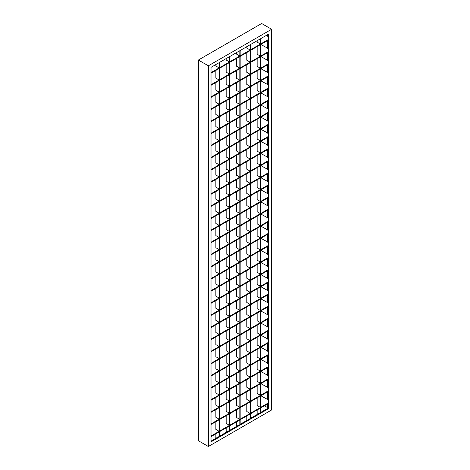 <?xml version="1.0" encoding="UTF-8"?>
<svg xmlns="http://www.w3.org/2000/svg" width="470" height="470" viewBox="0 0 470 470"><rect width="100%" height="100%" fill="white"/><g stroke="black" fill="none" stroke-linecap="round" stroke-linejoin="round"><path stroke-width="0.7" d="M216.517 437.946L215.853 437.558L215.853 433.81M226.84 431.983L226.176 431.601L226.176 427.847M236.498 421.89L236.498 425.638L237.162 426.026M246.821 415.927L246.821 419.681L247.49 420.062M257.149 409.969L257.149 413.718L257.813 414.105M267.471 404.006L267.471 407.76L268.135 408.142M264.387 405.786L267.471 407.566M219.179 437.176L219.179 431.889L211.024 436.601L211.024 441.888L219.179 437.176L218.515 436.789L211.024 441.119M260.809 226.158L268.969 221.446L268.969 232.979L260.809 237.691L260.809 226.158L267.471 229.807M250.487 232.115L260.474 226.346L260.474 237.885L257.149 235.964L257.149 228.273L250.487 232.115L250.487 243.654L260.474 237.885M240.164 238.079L250.152 232.309L250.152 243.842L246.821 241.921L246.821 234.23L240.164 238.079L240.164 249.611L250.152 243.842M229.836 244.036L239.829 238.267L239.829 249.805L236.498 247.884L236.498 240.194L229.836 244.036L229.836 255.574L239.829 249.805M219.513 249.999L229.507 244.23L229.507 255.768L219.513 261.532L219.513 249.999L226.176 246.151L226.176 253.841L229.507 255.768M211.024 254.899L219.179 250.187L219.179 261.725L211.024 266.437L211.024 254.899L215.853 252.114L215.853 259.804L219.179 261.725M211.024 242.784L211.024 254.323L219.179 249.611L215.853 247.69L215.853 240L211.024 242.784L219.179 238.079L219.179 249.611M219.513 237.885L219.513 249.423L229.507 243.654L226.176 241.727L226.176 234.037L219.513 237.885L229.507 232.115L229.507 243.654M229.836 231.922L229.836 243.46L239.829 237.691L239.829 226.158L229.836 231.922L236.498 228.079L236.498 235.77L239.829 237.691M240.164 225.964L240.164 237.497L250.152 231.734L250.152 220.195L240.164 225.964L246.821 222.116L246.821 229.807L250.152 231.734M250.487 220.001L250.487 231.54L260.474 225.77L260.474 214.232L250.487 220.001L257.149 216.159L257.149 223.849L260.474 225.77M267.471 217.698L260.809 214.044L260.809 225.577L268.969 220.871L268.305 220.483L268.305 209.714M267.471 210.196L267.471 217.886L268.305 218.368M260.809 214.044L268.969 209.332L268.969 220.871M211.024 230.676L211.024 242.209L219.179 237.497L215.853 235.576L215.853 227.885L211.024 230.676L219.179 225.964L219.179 237.497M219.513 225.77L219.513 237.309L229.507 231.54L226.176 229.618L226.176 221.928L219.513 225.77L229.507 220.001L229.507 231.54M229.836 219.813L229.836 231.346L239.829 225.577L239.829 214.044L229.836 219.813L236.498 215.965L236.498 223.655L239.829 225.577M240.164 213.85L240.164 225.388L250.152 219.619L250.152 208.081L240.164 213.85L246.821 210.002L246.821 217.698L250.152 219.619M250.487 207.887L250.487 219.425L260.474 213.656L260.474 202.124L250.487 207.887L257.149 204.045L257.149 211.735L260.474 213.656M267.471 205.584L260.809 201.93L260.809 213.468L268.969 208.756L268.305 208.369L268.305 197.606M267.471 198.082L267.471 205.772L268.305 206.254M260.809 201.93L268.969 197.218L268.969 208.756M211.024 218.562L211.024 230.094L219.179 225.388L215.853 223.462L215.853 215.771L211.024 218.562L219.179 213.85L219.179 225.388M219.513 213.656L219.513 225.195L229.507 219.425L226.176 217.504L226.176 209.814L219.513 213.656L229.507 207.887L229.507 219.425M229.836 207.699L229.836 219.232L239.829 213.468L239.829 201.93L229.836 207.699L236.498 203.851L236.498 211.541L239.829 213.468M240.164 201.736L240.164 213.274L250.152 207.505L250.152 195.966L240.164 201.736L246.821 197.893L246.821 205.584L250.152 207.505M250.487 195.779L250.487 207.311L260.474 201.542L260.474 190.009L250.487 195.779L257.149 191.93L257.149 199.621L260.474 201.542M267.471 193.47L260.809 189.815L260.809 201.354L268.969 196.642L268.305 196.254L268.305 185.491M267.471 185.973L267.471 193.663L268.305 194.139M260.809 189.815L268.969 185.104L268.969 196.642M211.024 206.447L211.024 217.986L219.179 213.274L215.853 211.353L215.853 203.657L211.024 206.447L219.179 201.736L219.179 213.274M219.513 201.542L219.513 213.08L229.507 207.311L226.176 205.39L226.176 197.7L219.513 201.542L229.507 195.779L229.507 207.311M229.836 195.585L229.836 207.123L239.829 201.354L239.829 189.815L229.836 195.585L236.498 191.737L236.498 199.427L239.829 201.354M240.164 189.621L240.164 201.16L250.152 195.391L250.152 183.858L240.164 189.621L246.821 185.779L246.821 193.47L250.152 195.391M250.487 183.664L250.487 195.197L260.474 189.434L260.474 177.895L250.487 183.664L257.149 179.816L257.149 187.507L260.474 189.434M267.471 181.355L260.809 177.701L260.809 189.24L268.969 184.528L268.305 184.146L268.305 173.377M267.471 173.859L267.471 181.549L268.305 182.031M260.809 177.701L268.969 172.989L268.969 184.528M211.024 194.333L211.024 205.872L219.179 201.16L215.853 199.239L215.853 191.549L211.024 194.333L219.179 189.621L219.179 201.16M219.513 189.434L219.513 200.966L229.507 195.197L226.176 193.276L226.176 185.585L219.513 189.434L229.507 183.664L229.507 195.197M229.836 183.47L229.836 195.009L239.829 189.24L239.829 177.701L229.836 183.47L236.498 179.628L236.498 187.319L239.829 189.24M240.164 177.513L240.164 189.046L250.152 183.276L250.152 171.744L240.164 177.513L246.821 173.665L246.821 181.355L250.152 183.276M250.487 171.55L250.487 183.089L260.474 177.319L260.474 165.781L250.487 171.55L257.149 167.702L257.149 175.398L260.474 177.319M267.471 169.241L260.809 165.587L260.809 177.125L268.969 172.414L268.305 172.032L268.305 161.263M267.471 161.745L267.471 169.435L268.305 169.917M260.809 165.587L268.969 160.881L268.969 172.414M211.024 182.219L211.024 193.758L219.179 189.046L215.853 187.125L215.853 179.434L211.024 182.219L219.179 177.507L219.179 189.046M219.513 177.319L219.513 188.852L229.507 183.089L226.176 181.162L226.176 173.471L219.513 177.319L229.507 171.55L229.507 183.089M229.836 171.356L229.836 182.895L239.829 177.125L239.829 165.587L229.836 171.356L236.498 167.514L236.498 175.204L239.829 177.125M240.164 165.399L240.164 176.932L250.152 171.168L250.152 159.63L240.164 165.399L246.821 161.551L246.821 169.241L250.152 171.168M250.487 159.436L250.487 170.974L260.474 165.205L260.474 153.667L250.487 159.436L257.149 155.593L257.149 163.284L260.474 165.205M267.471 157.127L260.809 153.479L260.809 165.011L268.969 160.299L268.305 159.917L268.305 149.149M267.471 149.63L267.471 157.321L268.305 157.803M260.809 153.479L268.969 148.767L268.969 160.299M211.024 170.105L211.024 181.643L219.179 176.932L215.853 175.01L215.853 167.32L211.024 170.111L219.179 165.399L219.179 176.932M219.513 165.205L219.513 176.743L229.507 170.974L226.176 169.053L226.176 161.357L219.513 165.205L229.507 159.436L229.507 170.974M229.836 159.242L229.836 170.78L239.829 165.011L239.829 153.479L229.836 159.242L236.498 155.4L236.498 163.09L239.829 165.011M240.164 153.285L240.164 164.823L250.152 159.054L250.152 147.515L240.164 153.285L246.821 149.437L246.821 157.127L250.152 159.054M250.487 147.321L250.487 158.86L260.474 153.091L260.474 141.558L250.487 147.321L257.149 143.479L257.149 151.17L260.474 153.091M267.471 145.019L260.809 141.364L260.809 152.897L268.969 148.191L268.305 147.803L268.305 137.034M267.471 137.516L267.471 145.207L268.305 145.688M260.809 141.364L268.969 136.653L268.969 148.191M211.024 157.996L211.024 169.529L219.179 164.817L215.853 162.896L215.853 155.206L211.024 157.996L219.179 153.285L219.179 164.817M219.513 153.091L219.513 164.629L229.507 158.86L226.176 156.939L226.176 149.249L219.513 153.091L229.507 147.321L229.507 158.86M229.836 147.133L229.836 158.666L239.829 152.897L239.829 141.364L229.836 147.133L236.498 143.285L236.498 150.976L239.829 152.897M240.164 141.17L240.164 152.709L250.152 146.94L250.152 135.401L240.164 141.17L246.821 137.328L246.821 145.019L250.152 146.94M250.487 135.213L250.487 146.746L260.474 140.977L260.474 129.444L250.487 135.213L257.149 131.365L257.149 139.055L260.474 140.977M267.471 132.904L260.809 129.25L260.809 140.788L268.969 136.077L268.305 135.689L268.305 124.926M267.471 125.402L267.471 133.098L268.305 133.574M260.809 129.25L268.969 124.538L268.969 136.077M211.024 145.882L211.024 157.415L219.179 152.709L215.853 150.782L215.853 143.091L211.024 145.882L219.179 141.17L219.179 152.709M219.513 140.977L219.513 152.515L229.507 146.746L226.176 144.825L226.176 137.134L219.513 140.977L229.507 135.207L229.507 146.746M229.836 135.019L229.836 146.552L239.829 140.788L239.829 129.25L229.836 135.019L236.498 131.171L236.498 138.862L239.829 140.788M240.164 129.056L240.164 140.595L250.152 134.825L250.152 123.287L240.164 129.056L246.821 125.214L246.821 132.904L250.152 134.825M250.487 123.099L250.487 134.632L260.474 128.868L260.474 117.33L250.487 123.099L257.149 119.251L257.149 126.941L260.474 128.868M267.471 120.79L260.809 117.136L260.809 128.674L268.969 123.963L268.305 123.581L268.305 112.812M267.471 113.294L267.471 120.984L268.305 121.466M260.809 117.136L268.969 112.424L268.969 123.963M211.024 133.768L211.024 145.306L219.179 140.595L215.853 138.673L215.853 130.977L211.024 133.768L219.179 129.056L219.179 140.595M219.513 128.862L219.513 140.401L229.507 134.632L226.176 132.71L226.176 125.02L219.513 128.868L229.507 123.099L229.507 134.632M229.836 122.905L229.836 134.444L239.829 128.674L239.829 117.136L229.836 122.905L236.498 119.057L236.498 126.753L239.829 128.674M240.164 116.942L240.164 128.48L250.152 122.711L250.152 111.179L240.164 116.942L246.821 113.1L246.821 120.79L250.152 122.711M250.487 110.985L250.487 122.523L260.474 116.754L260.474 105.215L250.487 110.985L257.149 107.137L257.149 114.827L260.474 116.754M267.471 108.676L260.809 105.022L260.809 116.56L268.969 111.848L268.305 111.466L268.305 100.698M267.471 101.179L267.471 108.87L268.305 109.351M260.809 105.022L268.969 100.316L268.969 111.848M211.024 121.654L211.024 133.192L219.179 128.48L215.853 126.559L215.853 118.869L211.024 121.654L219.179 116.942L219.179 128.48M219.513 116.754L219.513 128.287L229.507 122.517L226.176 120.596L226.176 112.906L219.513 116.754L229.507 110.985L229.507 122.517M229.836 110.791L229.836 122.329L239.829 116.56L239.829 105.022L229.836 110.791L236.498 106.948L236.498 114.639L239.829 116.56M240.164 104.834L240.164 116.366L250.152 110.597L250.152 99.064L240.164 104.834L246.821 100.985L246.821 108.676L250.152 110.597M250.487 98.87L250.487 110.409L260.474 104.64L260.474 93.101L250.487 98.87L257.149 95.028L257.149 102.719L260.474 104.64M267.471 96.562L260.809 92.913L260.809 104.446L268.969 99.734L268.305 99.352L268.305 88.583M267.471 89.065L267.471 96.755L268.305 97.237M260.809 92.913L268.969 88.201L268.969 99.734M211.024 109.539L211.024 121.078L219.179 116.366L215.853 114.445L215.853 106.755L211.024 109.539L219.179 104.834L219.179 116.366M219.513 104.64L219.513 116.172L229.507 110.409L226.176 108.482L226.176 100.791L219.513 104.64L229.507 98.87L229.507 110.409M229.836 98.677L229.836 110.215L239.829 104.446L239.829 92.913L229.836 98.677L236.498 94.834L236.498 102.525L239.829 104.446M240.164 92.719L240.164 104.252L250.152 98.489L250.152 86.95L240.164 92.719L246.821 88.871L246.821 96.562L250.152 98.489M250.487 86.756L250.487 98.295L260.474 92.525L260.474 80.987L250.487 86.756L257.149 82.914L257.149 90.604L260.474 92.525M267.471 84.453L260.809 80.799L260.809 92.332L268.969 87.626L268.305 87.238L268.305 76.469M267.471 76.951L267.471 84.641L268.305 85.123M260.809 80.799L268.969 76.087L268.969 87.626M211.024 97.431L211.024 108.964L219.179 104.252L215.853 102.331L215.853 94.64L211.024 97.431L219.179 92.719L219.179 104.252M219.513 92.525L219.513 104.064L229.507 98.295L226.176 96.373L226.176 88.677L219.513 92.525L229.507 86.756L229.507 98.295M229.836 86.562L229.836 98.101L239.829 92.332L239.829 80.799L229.836 86.562L236.498 82.72L236.498 90.41L239.829 92.332M240.164 80.605L240.164 92.144L250.152 86.374L250.152 74.836L240.164 80.605L246.821 76.757L246.821 84.453L250.152 86.374M250.487 74.642L250.487 86.18L260.474 80.411L260.474 68.879L250.487 74.642L257.149 70.8L257.149 78.49L260.474 80.411M267.471 72.339L260.809 68.685L260.809 80.223L268.969 75.511L268.305 75.124L268.305 64.361M267.471 64.837L267.471 72.527L268.305 73.009M260.809 68.685L268.969 63.973L268.969 75.511M211.024 85.317L211.024 96.849L219.179 92.144L215.853 90.217L215.853 82.526L211.024 85.317L219.179 80.605L219.179 92.144M219.513 80.411L219.513 91.95L229.507 86.18L226.176 84.259L226.176 76.569L219.513 80.411L229.507 74.642L229.507 86.18M229.836 74.454L229.836 85.987L239.829 80.223L239.829 68.685L229.836 74.454L236.498 70.606L236.498 78.296L239.829 80.223M240.164 68.491L240.164 80.029L250.152 74.26L250.152 62.722L240.164 68.491L246.821 64.649L246.821 72.339L250.152 74.26M250.487 62.534L250.487 74.066L260.474 68.297L260.474 56.764L250.487 62.534L257.149 58.685L257.149 66.376L260.474 68.297M267.471 60.225L260.809 56.57L260.809 68.109L268.969 63.397L268.305 63.009L268.305 52.246M267.471 52.728L267.471 60.419L268.305 60.894M260.809 56.57L268.969 51.859L268.969 63.397M211.024 73.203L211.024 84.741L219.179 80.029L215.853 78.102L215.853 70.412L211.024 73.203L219.179 68.491L219.179 80.029M219.513 68.297L219.513 79.835L229.507 74.066L226.176 72.145L226.176 64.455L219.513 68.297L229.507 62.534L229.507 74.066M229.836 62.34L229.836 73.872L239.829 68.109L239.829 56.57L229.836 62.34L236.498 58.492L236.498 66.182L239.829 68.109M240.164 56.377L240.164 67.915L250.152 62.146L250.152 50.613L240.164 56.377L246.821 52.534L246.821 60.225L250.152 62.146M250.487 50.419L250.487 61.952L260.474 56.189L260.474 44.65L250.487 50.419L257.149 46.571L257.149 54.262L260.474 56.189M267.471 48.11L260.809 44.456L260.809 55.995L268.969 51.283L268.305 50.901L268.305 40.132M267.471 40.614L267.471 48.304L268.305 48.786M260.809 44.456L268.969 39.744L268.969 51.283M219.179 67.915L219.179 62.627L211.024 67.339L211.024 72.627L219.179 67.915L215.853 65.994L215.853 64.549M229.507 61.952L229.507 56.664L219.513 62.434L219.513 67.721L229.507 61.952L226.176 60.031L226.176 58.591M229.836 61.764L239.829 55.995L239.829 50.707L229.836 56.476L229.836 61.764M236.498 52.628L236.498 54.074L239.829 55.995M240.164 55.801L250.152 50.032L250.152 44.744L240.164 50.513L240.164 55.801M246.821 46.671L246.821 48.11L250.152 50.032M250.487 49.844L260.474 44.074L260.474 38.787L250.487 44.556L250.487 49.844M257.149 40.708L257.149 42.153L260.474 44.074M268.969 39.169L268.969 33.881L260.809 38.593L260.809 43.88L268.969 39.169L268.305 38.787L268.305 34.269M267.471 34.751L267.471 36.19L268.305 36.672M267.471 35.996L266.39 35.373M268.305 221.828L268.305 232.597L268.969 232.979M268.305 230.482L267.471 230L267.471 222.31M260.809 238.267L268.969 233.561L268.969 245.093L260.809 249.805L260.809 238.267L267.471 241.921M250.487 244.23L260.474 238.46L260.474 249.999L257.149 248.072L257.149 240.382L250.487 244.23L250.487 255.768L260.474 249.999M240.164 250.187L250.152 244.424L250.152 255.956L246.821 254.035L246.821 246.345L240.164 250.187L240.164 261.725L250.152 255.956M229.836 256.15L239.829 250.381L239.829 261.919L236.498 259.998L236.498 252.302L229.836 256.15L229.836 267.688L239.829 261.919M219.513 262.113L229.507 256.344L229.507 267.877L219.513 273.646L219.513 262.113L226.176 258.265L226.176 265.955L229.507 267.877M211.024 267.013L219.179 262.301L219.179 273.84L211.024 278.551L211.024 267.013L215.853 264.228L215.853 271.918L219.179 273.84M268.305 233.942L268.305 244.711L268.969 245.093M268.305 242.596L267.471 242.115L267.471 234.424M260.809 250.381L268.969 245.669L268.969 257.208L260.809 261.919L260.809 250.381L267.471 254.035M250.487 256.344L260.474 250.575L260.474 262.113L257.149 260.186L257.149 252.496L250.487 256.344L250.487 267.877L260.474 262.113M240.164 262.301L250.152 256.532L250.152 268.07L246.821 266.149L246.821 258.459L240.164 262.301L240.164 273.84L250.152 268.07M229.836 268.264L239.829 262.495L239.829 274.034L236.498 272.107L236.498 264.416L229.836 268.264L229.836 279.797L239.829 274.034M219.513 274.221L229.507 268.458L229.507 279.991L219.513 285.76L219.513 274.221L226.176 270.379L226.176 278.07L229.507 279.991M211.024 279.127L219.179 274.415L219.179 285.954L211.024 290.666L211.024 279.127L215.853 276.337L215.853 284.027L219.179 285.954M268.305 246.057L268.305 256.826L268.969 257.208M268.305 254.711L267.471 254.229L267.471 246.538M260.809 262.495L268.969 257.783L268.969 269.322L260.809 274.034L260.809 262.495L267.471 266.149M250.487 268.458L260.474 262.689L260.474 274.221L257.149 272.3L257.149 264.61L250.487 268.458L250.487 279.991L260.474 274.221M240.164 274.415L250.152 268.646L250.152 280.185L246.821 278.264L246.821 270.573L240.164 274.415L240.164 285.954L250.152 280.185M229.836 280.379L239.829 274.609L239.829 286.142L236.498 284.221L236.498 276.53L229.836 280.379L229.836 291.911L239.829 286.142M219.513 286.336L229.507 280.567L229.507 292.105L219.513 297.874L219.513 286.336L226.176 282.493L226.176 290.184L229.507 292.105M211.024 291.241L219.179 286.53L219.179 298.068L211.024 302.774L211.024 291.241L215.853 288.451L215.853 296.141L219.179 298.068M268.305 258.171L268.305 268.934L268.969 269.322M268.305 266.819L267.471 266.343L267.471 258.647M260.809 274.609L268.969 269.897L268.969 281.436L260.809 286.142L260.809 274.609L267.471 278.264M250.487 280.567L260.474 274.803L260.474 286.336L257.149 284.415L257.149 276.724L250.487 280.567L250.487 292.105L260.474 286.336M240.164 286.53L250.152 280.76L250.152 292.299L246.821 290.372L246.821 282.682L240.164 286.53L240.164 298.068L250.152 292.299M229.836 292.487L239.829 286.724L239.829 298.256L236.498 296.335L236.498 288.645L229.836 292.487L229.836 304.025L239.829 298.256M219.513 298.45L229.507 292.681L229.507 304.219L219.513 309.988L219.513 298.45L226.176 294.602L226.176 302.298L229.507 304.219M211.024 303.356L219.179 298.644L219.179 310.177L211.024 314.888L211.024 303.356L215.853 300.565L215.853 308.255L219.179 310.177M268.305 270.279L268.305 281.048L268.969 281.436M268.305 278.933L267.471 278.452L267.471 270.761M260.809 286.724L268.969 282.012L268.969 293.55L260.809 298.256L260.809 286.724L267.471 290.378M250.487 292.681L260.474 286.912L260.474 298.45L257.149 296.529L257.149 288.839L250.487 292.681L250.487 304.219L260.474 298.45M240.164 298.644L250.152 292.875L250.152 304.413L246.821 302.486L246.821 294.796L240.164 298.644L240.164 310.177L250.152 304.413M229.836 304.601L239.829 298.832L239.829 310.37L236.498 308.449L236.498 300.759L229.836 304.601L229.836 316.14L239.829 310.37M219.513 310.564L229.507 304.795L229.507 316.334L219.513 322.097L219.513 310.564L226.176 306.716L226.176 314.406L229.507 316.334M211.024 315.464L219.179 310.758L219.179 322.291L211.024 327.002L211.024 315.464L215.853 312.679L215.853 320.37L219.179 322.291M268.305 282.394L268.305 293.163L268.969 293.55M268.305 291.048L267.471 290.566L267.471 282.875M260.809 298.832L268.969 294.126L268.969 305.659L260.809 310.37L260.809 298.832L267.471 302.486M250.487 304.795L260.474 299.026L260.474 310.564L257.149 308.643L257.149 300.947L250.487 304.795L250.487 316.334L260.474 310.564M240.164 310.758L250.152 304.989L250.152 316.522L246.821 314.6L246.821 306.91L240.164 310.758L240.164 322.291L250.152 316.522M229.836 316.715L239.829 310.946L239.829 322.485L236.498 320.563L236.498 312.873L229.836 316.715L229.836 328.254L239.829 322.485M219.513 322.679L229.507 316.909L229.507 328.442L219.513 334.211L219.513 322.679L226.176 318.83L226.176 326.521L229.507 328.442M211.024 327.578L219.179 322.866L219.179 334.405L211.024 339.117L211.024 327.578L215.853 324.794L215.853 332.484L219.179 334.405M268.305 294.508L268.305 305.277L268.969 305.659M268.305 303.162L267.471 302.68L267.471 294.99M260.809 310.946L268.969 306.24L268.969 317.773L260.809 322.485L260.809 310.946L267.471 314.6M250.487 316.909L260.474 311.14L260.474 322.679L257.149 320.752L257.149 313.061L250.487 316.909L250.487 328.442L260.474 322.679M240.164 322.866L250.152 317.103L250.152 328.636L246.821 326.715L246.821 319.024L240.164 322.866L240.164 334.405L250.152 328.636M229.836 328.83L239.829 323.06L239.829 334.599L236.498 332.672L236.498 324.981L229.836 328.83L229.836 340.368L239.829 334.599M219.513 334.787L229.507 329.024L229.507 340.556L219.513 346.325L219.513 334.787L226.176 330.945L226.176 338.635L229.507 340.556M211.024 339.693L219.179 334.981L219.179 346.519L211.024 351.231L211.024 339.693L215.853 336.902L215.853 344.598L219.179 346.519M268.305 306.622L268.305 317.391L268.969 317.773M268.305 315.276L267.471 314.794L267.471 307.104M260.809 323.06L268.969 318.349L268.969 329.887L260.809 334.599L260.809 323.06L267.471 326.715M250.487 329.024L260.474 323.254L260.474 334.793L257.149 332.866L257.149 325.175L250.487 329.024L250.487 340.556L260.474 334.793M240.164 334.981L250.152 329.212L250.152 340.75L246.821 338.829L246.821 331.139L240.164 334.981L240.164 346.519L250.152 340.75M229.836 340.944L239.829 335.175L239.829 346.713L236.498 344.786L236.498 337.096L229.836 340.944L229.836 352.477L239.829 346.713M219.513 346.901L229.507 341.132L229.507 352.67L219.513 358.44L219.513 346.901L226.176 343.059L226.176 350.749L229.507 352.67M211.024 351.807L219.179 347.095L219.179 358.634L211.024 363.339L211.024 351.807L215.853 349.016L215.853 356.707L219.179 358.634M268.305 318.736L268.305 329.505L268.969 329.887M268.305 327.39L267.471 326.909L267.471 319.218M260.809 335.175L268.969 330.463L268.969 342.001L260.809 346.713L260.809 335.175L267.471 338.829M250.487 341.132L260.474 335.369L260.474 346.901L257.149 344.98L257.149 337.29L250.487 341.138L250.487 352.67L260.474 346.901M240.164 347.095L250.152 341.326L250.152 352.864L246.821 350.943L246.821 343.247L240.164 347.095L240.164 358.634L250.152 352.864M229.836 353.058L239.829 347.289L239.829 358.822L236.498 356.9L236.498 349.21L229.836 353.058L229.836 364.591L239.829 358.822M219.513 359.015L229.507 353.246L229.507 364.785L219.513 370.554L219.513 359.015L226.176 355.173L226.176 362.863L229.507 364.785M211.024 363.921L219.179 359.209L219.179 370.742L211.024 375.454L211.024 363.921L215.853 361.13L215.853 368.821L219.179 370.742M268.305 330.851L268.305 341.614L268.969 342.001M268.305 339.499L267.471 339.023L267.471 331.327M260.809 347.289L268.969 342.577L268.969 354.116L260.809 358.822L260.809 347.289L267.471 350.943M250.487 353.246L260.474 347.483L260.474 359.015L257.149 357.094L257.149 349.404L250.487 353.246L250.487 364.785L260.474 359.015M240.164 359.209L250.152 353.44L250.152 364.978L246.821 363.052L246.821 355.361L240.164 359.209L240.164 370.742L250.152 364.978M229.836 365.166L239.829 359.403L239.829 370.936L236.498 369.015L236.498 361.324L229.836 365.166L229.836 376.705L239.829 370.936M219.513 371.13L229.507 365.36L229.507 376.899L219.513 382.668L219.513 371.13L226.176 367.281L226.176 374.972L229.507 376.899M211.024 376.029L219.179 371.323L219.179 382.856L211.024 387.568L211.024 376.029L215.853 373.245L215.853 380.935L219.179 382.856M268.305 342.959L268.305 353.728L268.969 354.116M268.305 351.613L267.471 351.131L267.471 343.441M260.809 359.403L268.969 354.691L268.969 366.224L260.809 370.936L260.809 359.403L267.471 363.052M250.487 365.36L260.474 359.591L260.474 371.13L257.149 369.209L257.149 361.518L250.487 365.36L250.487 376.899L260.474 371.13M240.164 371.323L250.152 365.554L250.152 377.087L246.821 375.166L246.821 367.475L240.164 371.323L240.164 382.856L250.152 377.087M229.836 377.281L239.829 371.512L239.829 383.05L236.498 381.129L236.498 373.439L229.836 377.281L229.836 388.819L239.829 383.05M219.513 383.244L229.507 377.475L229.507 389.013L219.513 394.777L219.513 383.244L226.176 379.396L226.176 387.086L229.507 389.013M211.024 388.144L219.179 383.432L219.179 394.97L211.024 399.682L211.024 388.144L215.853 385.359L215.853 393.049L219.179 394.97M268.305 355.073L268.305 365.842L268.969 366.224M268.305 363.727L267.471 363.245L267.471 355.555M260.809 371.512L268.969 366.806L268.969 378.338L260.809 383.05L260.809 371.512L267.471 375.166M250.487 377.475L260.474 371.705L260.474 383.244L257.149 381.323L257.149 373.627L250.487 377.475L250.487 389.013L260.474 383.244M240.164 383.432L250.152 377.669L250.152 389.201L246.821 387.28L246.821 379.59L240.164 383.438L240.164 394.97L250.152 389.201M229.836 389.395L239.829 383.626L239.829 395.164L236.498 393.243L236.498 385.547L229.836 389.395L229.836 400.934L239.829 395.164M219.513 395.358L229.507 389.589L229.507 401.122L219.513 406.891L219.513 395.358L226.176 391.51L226.176 399.2L229.507 401.122M211.024 400.258L219.179 395.546L219.179 407.085L211.024 411.796L211.024 400.258L215.853 397.473L215.853 405.163L219.179 407.085M268.305 367.188L268.305 377.956L268.969 378.338M268.305 375.841L267.471 375.36L267.471 367.669M260.809 383.626L268.969 378.914L268.969 390.453L260.809 395.164L260.809 383.626L267.471 387.28M250.487 389.589L260.474 383.82L260.474 395.358L257.149 393.431L257.149 385.741L250.487 389.589L250.487 401.122L260.474 395.358M240.164 395.546L250.152 389.777L250.152 401.315L246.821 399.394L246.821 391.704L240.164 395.546L240.164 407.085L250.152 401.315M229.836 401.509L239.829 395.74L239.829 407.279L236.498 405.352L236.498 397.661L229.836 401.509L229.836 413.042L239.829 407.279M219.513 407.466L229.507 401.703L229.507 413.236L219.513 419.005L219.513 407.466L226.176 403.624L226.176 411.315L229.507 413.236M211.024 412.372L219.179 407.66L219.179 419.199L211.024 423.911L211.024 412.372L215.853 409.582L215.853 417.272L219.179 419.199M268.305 379.302L268.305 390.071L268.969 390.453M268.305 387.956L267.471 387.474L267.471 379.784M260.809 395.74L268.969 391.028L268.969 402.567L260.809 407.279L260.809 395.74L267.471 399.394M250.487 401.703L260.474 395.934L260.474 407.466L257.149 405.545L257.149 397.855L250.487 401.703L250.487 413.236L260.474 407.466M240.164 407.66L250.152 401.891L250.152 413.43L246.821 411.509L246.821 403.818L240.164 407.66L240.164 419.199L250.152 413.43M229.836 413.623L239.829 407.854L239.829 419.387L236.498 417.466L236.498 409.775L229.836 413.623L229.836 425.156L239.829 419.387M219.513 419.581L229.507 413.812L229.507 425.35L219.513 431.119L219.513 419.581L226.176 415.738L226.176 423.429L229.507 425.35M211.024 424.486L219.179 419.775L219.179 431.313L211.024 436.019L211.024 424.486L215.853 421.696L215.853 429.386L219.179 431.313M268.305 391.416L268.305 402.179L268.969 402.567M268.305 400.064L267.471 399.588L267.471 391.898M260.809 407.854L268.969 403.143L268.969 408.43L260.809 413.142L260.809 407.854M250.487 413.812L260.474 408.048L260.474 413.336L250.487 419.099L250.487 413.812M240.164 419.775L250.152 414.005L250.152 419.293L240.164 425.062L240.164 419.775M229.836 425.732L239.829 419.969L239.829 425.256L229.836 431.019L229.836 425.732M219.513 431.695L229.507 425.926L229.507 431.213L219.513 436.983L219.513 431.695M229.507 431.213L228.837 430.831L219.513 436.213M239.829 425.256L239.165 424.868L229.836 430.256M268.969 408.43L268.305 408.048L260.809 412.372M260.474 413.336L259.81 412.948L250.487 418.335M250.152 419.293L249.488 418.911L240.164 424.293M268.305 408.048L268.305 403.53M208.357 65.8L271.631 29.269L261.643 23.5L198.369 60.031L208.357 65.8L208.357 446.5L198.369 440.731L198.369 60.031M271.631 29.269L271.631 409.969L208.357 446.5"/></g></svg>
